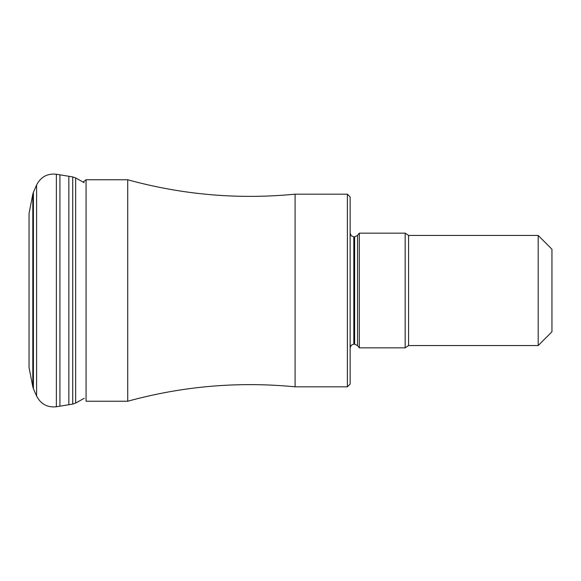 <?xml version="1.0" encoding="UTF-8"?>
<svg xmlns="http://www.w3.org/2000/svg" width="581" height="581" viewBox="0 0 581 581"><rect width="100%" height="100%" fill="white"/><g stroke="black" fill="none" stroke-linecap="round" stroke-linejoin="round"><path stroke-width="0.87" d="M56.364 174.235L59.916 174.816L59.916 406.184L56.364 406.765L56.364 174.235C47.33 173.327 40.743 176.914 36.596 184.99L36.596 396.01C40.743 404.085 47.33 407.673 56.364 406.765M59.916 406.184L68.848 404.725L68.848 176.275L59.916 174.816M29.05 290.5L29.05 367.562L32.812 386.808L32.812 194.192L29.05 213.438L29.05 290.5M86.075 290.5L86.075 401.239L127.718 401.239L127.718 179.761L86.075 179.761L86.075 290.5M347.38 194.177L350.132 196.93L350.132 384.07L347.38 386.823L347.38 194.177L295.09 194.177L295.09 386.823C238.413 381.332 182.623 386.133 127.718 401.239M350.132 233.163L351.222 235.777L353.8 236.837L353.8 344.163L354.642 344.163L354.642 236.837L357.54 235.421L359.305 233.163L359.305 347.837L405.168 347.837L405.168 233.163L408.574 235.458L408.574 345.542L405.168 347.837M538.188 345.542L538.188 235.458L551.95 249.22L551.95 331.78L538.188 345.542L408.574 345.542M72.719 290.5L72.719 404.093L75.646 403.076L75.646 177.924L72.719 176.907L72.719 290.5M32.812 386.808L33.407 388.733L33.407 192.267L32.812 194.192M357.54 235.421L357.54 345.579L354.642 344.163M68.848 404.725L72.719 404.093M72.719 176.907L68.848 176.275M75.646 403.076L84.23 398.275M84.23 182.724L75.646 177.924M36.596 184.99L33.407 192.267M33.407 388.733L36.596 396.01M86.075 179.761L83.076 182.078M295.09 194.177C238.413 199.668 182.623 194.867 127.718 179.761M347.38 386.823L295.09 386.823M353.8 344.163L351.222 345.223L350.132 347.837M353.8 236.837L354.642 236.837M357.54 345.579L359.305 347.837M359.305 233.163L405.168 233.163M408.574 235.458L538.188 235.458"/></g></svg>
